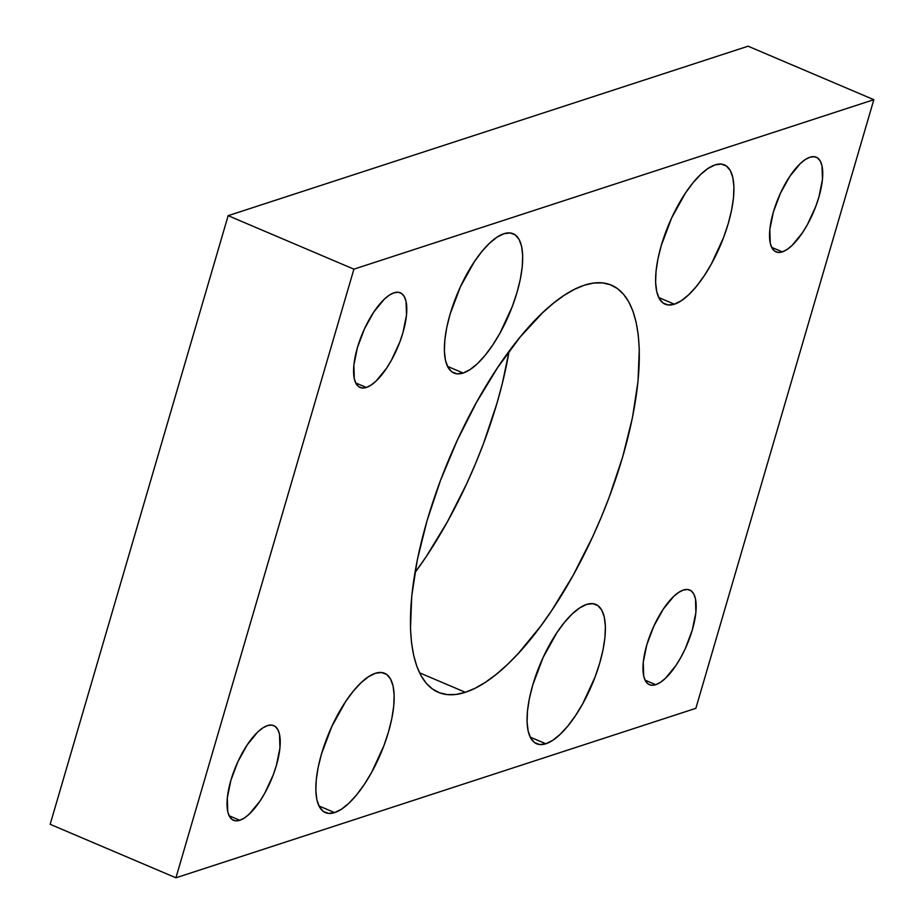 <?xml version="1.0" encoding="UTF-8"?>
<svg xmlns="http://www.w3.org/2000/svg" width="924" height="924" viewBox="0 0 924 924"><rect width="100%" height="100%" fill="white"/><g stroke="black" fill="none" stroke-linecap="round" stroke-linejoin="round"><path stroke-width="1.39" d="M414.911 572.73A221.206 81.427 113 0 0 509.089 351.27L502.298 383.576L496.939 403.372L483.448 443.705L475.444 463.836L466.712 483.702L447.378 521.841L426.195 556.652L414.911 572.73M465.349 692.295L419.542 672.811L465.349 692.295L475.225 688.195L485.585 682.166L496.315 674.277L507.322 664.61L518.491 653.233L540.921 625.871L551.951 610.14L573.134 575.329L592.469 537.191L601.201 517.324L609.205 497.181L622.695 456.86L632.42 417.764L638.022 381.393L639.281 349.145L638.253 334.962L636.128 322.268L632.94 311.169L628.713 301.778L623.481 294.19L617.301 288.484L610.233 284.696L602.344 282.883L593.705 283.044L584.407 285.181A221.206 81.427 -67 0 1 611.457 285.181A221.206 81.427 -67 0 1 612.3 488.738A221.206 81.427 -67 0 1 465.349 692.295A221.206 81.427 -67 0 1 438.299 692.307A221.206 81.427 -67 0 1 437.456 488.75A221.206 81.427 -67 0 1 584.407 285.181L574.532 289.293L564.171 295.322L553.441 303.211L542.446 312.878L520.027 337.202L497.805 367.348L476.622 402.159L457.288 440.298L440.552 480.295L427.061 520.628L417.336 559.725L411.734 596.096L410.475 628.343L411.503 642.526L413.629 655.22L416.816 666.319L421.044 675.71L426.276 683.298L432.455 689.004L439.524 692.792L447.412 694.605L456.052 694.444L465.349 692.295M674.393 304.192L658.72 297.516L674.393 304.192L681.311 300.716L688.75 294.71L696.419 286.382L704.03 276.068L711.272 264.16L723.619 237.422L728.227 223.62L731.565 210.245L733.483 197.794L733.91 186.763L732.836 177.558L730.295 170.559L726.391 166.008L721.274 164.091L715.13 164.876A75.699 27.87 -67 0 1 724.393 164.876A75.699 27.87 -67 0 1 724.682 234.534A75.699 27.87 -67 0 1 674.393 304.192A75.699 27.87 -67 0 1 665.141 304.192A75.699 27.87 -67 0 1 664.841 234.534A75.699 27.87 -67 0 1 715.13 164.876L708.211 168.341L700.773 174.347L693.104 182.675L685.493 192.989L671.633 217.96L661.295 245.438L657.957 258.824L656.04 271.263L655.613 282.305L656.687 291.499L659.228 298.51L663.132 303.06L668.26 304.978L674.393 304.192M463.167 373.03L447.493 366.366L463.167 373.03L470.085 369.565L477.523 363.559L485.192 355.232L492.804 344.918L500.046 333.01L512.393 306.271L517.013 292.469L520.339 279.094L522.256 266.643L522.684 255.613L521.61 246.408L519.069 239.397L515.165 234.846L510.048 232.929L503.903 233.726A75.699 27.87 -67 0 1 513.167 233.726A75.699 27.87 -67 0 1 513.455 303.372A75.699 27.87 -67 0 1 463.167 373.03A75.699 27.87 -67 0 1 453.915 373.03A75.699 27.87 -67 0 1 453.615 303.384A75.699 27.87 -67 0 1 503.903 233.726L496.985 237.191L489.547 243.197L481.878 251.524L474.266 261.839L460.406 286.798L450.069 314.287L446.731 327.673L444.814 340.113L444.386 351.155L445.46 360.348L448.001 367.359L451.905 371.91L457.034 373.827L463.167 373.03M545.853 743.762L530.18 737.098L545.853 743.762L552.771 740.297L560.21 734.28L567.879 725.964L575.49 715.65L582.732 703.73L595.079 676.992L599.688 663.201L603.026 649.815L604.943 637.375L605.37 626.333L604.296 617.14L601.755 610.129L597.851 605.578L592.723 603.661L586.59 604.446A75.699 27.87 -67 0 1 595.841 604.446A75.699 27.87 -67 0 1 596.142 674.104A75.699 27.87 -67 0 1 545.853 743.762A75.699 27.87 -67 0 1 536.59 743.762A75.699 27.87 -67 0 1 536.301 674.104A75.699 27.87 -67 0 1 586.59 604.446L579.671 607.923L572.233 613.929L564.564 622.256L556.953 632.57L543.093 657.53L532.755 685.019L529.417 698.394L527.5 710.845L527.073 721.875L528.147 731.08L530.688 738.08L534.592 742.63L539.708 744.548L545.853 743.762M334.627 812.612L318.953 805.947L334.627 812.612L341.545 809.147L348.983 803.129L356.652 794.813L364.264 784.499L371.506 772.579L383.853 745.841L388.461 732.039L391.799 718.664L393.716 706.225L394.144 695.183L393.07 685.989L390.529 678.978L386.625 674.428L381.508 672.51L375.363 673.296A75.699 27.87 -67 0 1 384.627 673.296A75.699 27.87 -67 0 1 384.915 742.954A75.699 27.87 -67 0 1 334.627 812.612A75.699 27.87 -67 0 1 325.375 812.612A75.699 27.87 -67 0 1 325.075 742.954A75.699 27.87 -67 0 1 375.363 673.296L368.445 676.761L361.007 682.778L353.338 691.094L345.726 701.42L331.866 726.38L321.529 753.869L318.191 767.243L316.274 779.694L315.846 790.725L316.92 799.918L319.461 806.929L323.365 811.48L328.494 813.397L334.627 812.612M782.293 251.882L771.644 247.355L782.293 251.882L786.994 249.526L792.053 245.449L802.436 232.779L807.357 224.682L815.742 206.514L818.883 197.135L822.452 179.579L822.014 165.835L820.281 161.065L817.625 157.981L814.148 156.676L809.978 157.207A51.444 18.942 -67 0 1 816.273 157.207A51.444 18.942 -67 0 1 816.47 204.55A51.444 18.942 -67 0 1 782.293 251.882A51.444 18.942 -67 0 1 775.998 251.882A51.444 18.942 -67 0 1 775.802 204.55A51.444 18.942 -67 0 1 809.978 157.207L805.278 159.563L800.219 163.652L789.835 176.322L780.422 193.278L773.388 211.966L769.819 229.51L770.258 243.266L771.99 248.025L774.647 251.12L778.124 252.425L782.293 251.882M655.728 684.696L645.079 680.168L655.728 684.696L660.429 682.339L665.488 678.262L675.871 665.592L680.792 657.495L685.296 648.625L692.319 629.949L695.888 612.393L695.449 598.648L693.716 593.878L691.071 590.783L687.583 589.489L683.414 590.02A51.444 18.942 -67 0 1 689.708 590.02A51.444 18.942 -67 0 1 689.905 637.364A51.444 18.942 -67 0 1 655.728 684.696A51.444 18.942 -67 0 1 649.433 684.696A51.444 18.942 -67 0 1 649.237 637.364A51.444 18.942 -67 0 1 683.414 590.02L678.713 592.376L673.654 596.465L663.282 609.124L653.857 626.091L646.823 644.779L643.254 662.323L643.705 676.079L645.426 680.838L648.082 683.933L651.559 685.238L655.728 684.696M366.343 387.468L355.682 382.929L366.343 387.468L371.044 385.112L376.103 381.023L386.486 368.353L391.406 360.256L399.792 342.088L402.933 332.709L406.502 315.165L406.052 301.409L404.331 296.65L401.674 293.555L398.198 292.25L394.028 292.793A51.444 18.942 -67 0 1 400.323 292.781A51.444 18.942 -67 0 1 400.519 340.124A51.444 18.942 -67 0 1 366.343 387.468A51.444 18.942 -67 0 1 360.048 387.468A51.444 18.942 -67 0 1 359.852 340.124A51.444 18.942 -67 0 1 394.028 292.793L389.327 295.137L384.269 299.226L373.885 311.896L364.46 328.863L357.438 347.539L353.869 365.096L354.308 378.84L356.04 383.61L358.685 386.694L362.173 387.999L366.343 387.468M239.778 820.281L229.129 815.742L239.778 820.281L244.479 817.925L249.538 813.836L259.921 801.166L264.841 793.069L273.227 774.901L276.368 765.522L279.937 747.966L279.498 734.222L277.766 729.463L275.109 726.368L271.633 725.063L267.463 725.594A51.444 18.942 -67 0 1 273.758 725.594A51.444 18.942 -67 0 1 273.954 772.938A51.444 18.942 -67 0 1 239.778 820.281A51.444 18.942 -67 0 1 233.483 820.281A51.444 18.942 -67 0 1 233.287 772.938A51.444 18.942 -67 0 1 267.463 725.594L262.762 727.95L257.704 732.039L247.32 744.709L237.907 761.676L230.873 780.353L227.304 797.909L227.743 811.653L229.475 816.423L232.132 819.507L235.608 820.812L239.778 820.281M50.162 824.312L175.918 877.8L695.853 708.327L873.838 99.688L748.082 46.2L873.838 99.688L353.904 269.161L228.147 215.673L748.082 46.2L228.147 215.673L353.904 269.161L175.918 877.8L50.162 824.312L228.147 215.673L50.162 824.312M175.918 877.8L353.904 269.161L873.838 99.688L695.853 708.327L175.918 877.8"/></g></svg>
